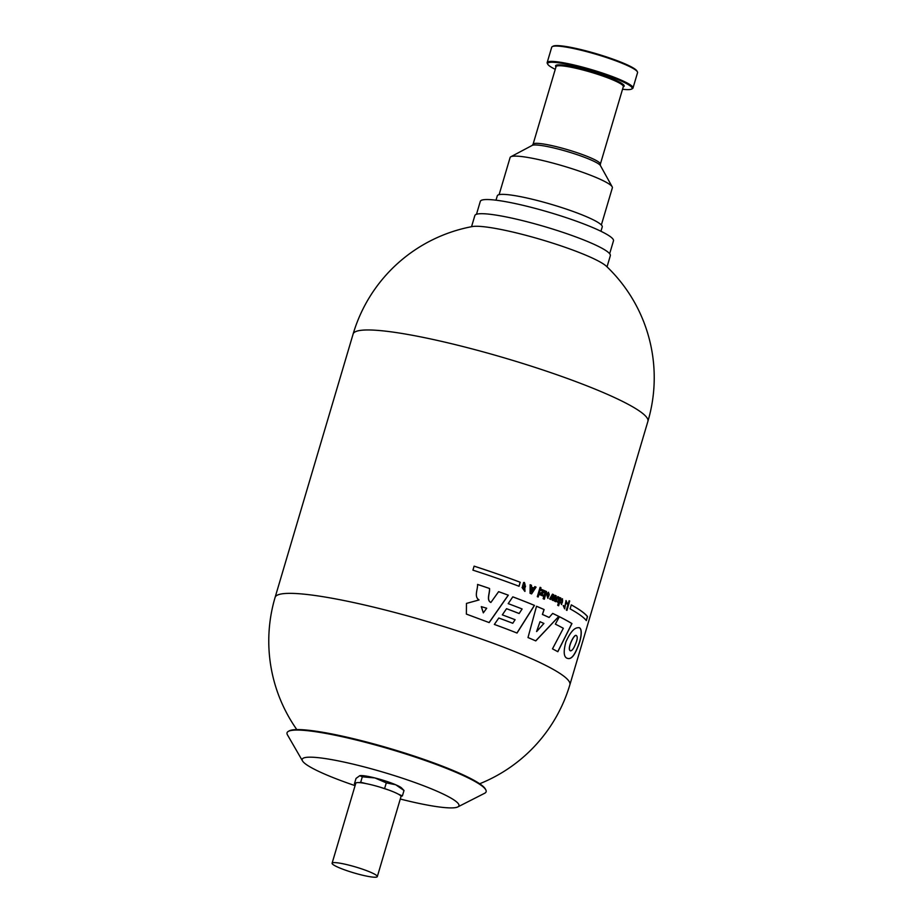 <?xml version="1.0" encoding="UTF-8"?>
<svg xmlns="http://www.w3.org/2000/svg" width="923" height="923" viewBox="0 0 923 923"><rect width="100%" height="100%" fill="white"/><g stroke="black" fill="none" stroke-linecap="round" stroke-linejoin="round"><path stroke-width="1.38" d="M564.022 605.961L564.68 607.565L564.022 605.961A153.587 20.052 16.5 0 0 563.215 605.557L564.622 608.811L565.937 601.796L566.549 603.746A153.726 20.064 -163.5 0 1 567.46 604.219L566.041 600.538L564.68 607.565M565.995 600.538L567.46 603.838M565.937 601.796L564.691 608.811M569.733 601.069A153.726 20.064 16.5 0 0 569.122 600.746L566.353 610.08A153.726 20.064 -163.5 0 1 566.964 610.403L569.629 601.058L566.86 610.391M531.417 588.505L531.302 592.116L533.171 589.209A153.726 20.064 -163.5 0 0 531.417 588.505L531.302 592.116M587.524 616.599L586.336 620.602A153.726 20.064 -163.5 0 0 570.102 608.868L571.291 604.865A153.726 20.064 16.5 0 1 587.524 616.599L587.409 616.587A153.587 20.052 16.5 0 0 571.279 604.9M563.215 605.523A153.726 20.064 16.5 0 1 564.115 605.973M560.469 601.842L561.53 604.577L562.476 598.75L560.896 600.308A153.726 20.064 -163.5 0 1 561.819 600.769L562.557 599.938C562.511 602.777 562.119 603.561 561.38 602.292L561.576 603.492L561.38 602.292A153.726 20.064 16.5 0 0 560.469 601.842M561.819 600.769L562.557 599.938M560.907 598.092A153.726 20.064 16.5 0 0 559.938 597.631L558.184 601.773L558.784 597.077A153.726 20.064 16.5 0 0 557.804 596.604C556.154 600.515 556.419 602.407 558.577 602.281L557.688 605.303A153.726 20.064 -163.5 0 1 558.634 605.765L560.907 598.092L558.542 605.719M552.6 595.693L550.708 599.431A153.726 20.064 -163.5 0 0 549.646 598.958L552.473 594.158A153.726 20.064 16.5 0 1 553.615 594.666L553.165 598.969L555.069 595.335A153.726 20.064 16.5 0 1 556.188 595.854L555.715 601.727A153.726 20.064 -163.5 0 0 554.654 601.242L555.219 596.893L553.281 600.596A153.726 20.064 -163.5 0 0 552.15 600.077L552.6 595.693L550.639 599.35M548.02 593.627L547.927 593.95A153.726 20.064 -163.5 0 0 546.924 593.501L548.597 592.278L547.801 598.289L546.624 594.135A153.726 20.064 16.5 0 1 549.127 595.243L549.035 595.231A153.587 20.052 16.5 0 0 546.612 594.17M547.927 593.95C548.966 593.131 549.37 593.57 549.127 595.243M524.276 585.586L525.002 583.971L524.276 585.586A153.726 20.064 16.5 0 1 525.533 586.07L525.152 587.34A153.726 20.064 -163.5 0 0 522.499 586.313L523.641 582.471L524.495 582.517L524.783 591.343L522.049 587.513A153.726 20.064 16.5 0 1 523.503 588.078L524.795 590.051L523.503 588.078M525.002 583.971L524.795 590.051M577.763 647.092C582.448 636.293 582.205 626.671 578.225 627.732C574.325 627.617 570.218 632.336 565.891 641.889C562.984 652.734 563.872 658.284 568.556 658.56C571.66 658.803 574.729 654.984 577.763 647.092M559.419 616.702A153.726 20.064 16.5 0 1 571.948 623.579L557.838 651.719A153.726 20.064 -163.5 0 0 552.485 648.857L563.342 628.286A153.726 20.064 -163.5 0 0 555.346 624.144L559.419 616.702M552.669 613.414A153.726 20.064 16.5 0 1 558.876 616.426L535.767 640.908A153.726 20.064 -163.5 0 0 528.002 637.551L536.517 606.261A153.726 20.064 16.5 0 1 544.109 609.526L542.493 614.464A153.726 20.064 16.5 0 1 549.127 617.452L552.669 613.414M508.192 603.63L512.796 596.846A153.726 20.064 16.5 0 1 534.475 605.407L517.03 633.051A153.726 20.064 -163.5 0 0 494.347 624.444L498.801 618.006A153.726 20.064 16.5 0 1 512.773 623.267L515.103 619.714A153.726 20.064 -163.5 0 0 502.32 614.868L506.554 608.684A153.726 20.064 16.5 0 1 519.153 613.507L522.106 608.972A153.726 20.064 -163.5 0 0 508.192 603.63M479.06 599.95C473.776 596.662 477.918 589.37 477.56 584.432A153.726 20.064 16.5 0 1 489.548 588.482C490.125 592.924 486.225 600.054 490.886 602.465L498.616 591.666A153.726 20.064 16.5 0 1 508.331 595.185L489.167 622.587L466.38 614.095L466.473 603.411L479.06 599.95L477.814 599.696M520.26 582.286A153.726 20.064 -163.5 0 0 474.11 566.145L472.922 570.149A153.726 20.064 16.5 0 1 519.072 586.278L520.168 582.263A153.587 20.052 -163.5 0 0 474.099 566.168M534.821 586.613A153.726 20.064 16.5 0 1 536.055 587.12L531.602 593.904A153.726 20.064 -163.5 0 0 530.044 593.281L530.16 584.744A153.726 20.064 16.5 0 1 531.498 585.286L531.452 587.12A153.726 20.064 16.5 0 1 533.875 588.089L534.821 586.613A153.587 20.052 16.5 0 1 535.963 587.109L531.521 593.87M540.947 587.674A153.726 20.064 16.5 0 0 540.082 587.316L537.301 596.65A153.726 20.064 -163.5 0 1 538.178 597.008L540.947 587.674L538.086 596.996M544.708 590.743L544.293 592.116L541.443 594.193A153.726 20.064 16.5 0 1 543.37 595.012L543.278 595A153.587 20.052 16.5 0 0 541.351 594.181L544.201 592.105L544.605 590.72A153.587 20.052 16.5 0 0 541.328 589.336A153.726 20.064 16.5 0 1 544.708 590.743L544.605 590.72M541.34 589.312L541.016 590.397A153.726 20.064 -163.5 0 1 543.105 591.285L540.232 593.351L539.828 594.7A153.726 20.064 -163.5 0 1 543.059 596.073L543.37 595.012M544.732 597.85L544.328 599.223A153.726 20.064 -163.5 0 0 543.128 598.704L543.532 597.331A153.726 20.064 16.5 0 1 544.732 597.85L544.639 597.839A153.587 20.052 16.5 0 0 543.52 597.366M546.554 591.539A153.726 20.064 16.5 0 0 545.435 591.055L543.843 596.42A153.726 20.064 -163.5 0 1 544.962 596.904L546.554 591.539L544.882 596.869M395.644 784.735L386.299 782.866L374.969 777.962A22.452 2.931 16.5 0 1 395.644 784.735L395.782 784.804A22.452 2.931 16.5 0 1 401.736 788.115L404.009 790.492L402.393 795.914L400.997 796.272A23.571 3.081 16.5 0 1 401.009 796.572L377.311 876.608A23.571 3.081 16.5 0 1 370.804 876.85A23.571 3.081 16.5 0 1 345.71 870.251A23.571 3.081 16.5 0 1 332.095 863.224A23.571 3.081 16.5 0 1 355.574 866.962A23.571 3.081 16.5 0 1 377.311 876.608M374.773 777.916L362.312 776.82L359.808 775.689A22.452 2.931 16.5 0 1 374.773 777.916L374.969 777.962M362.312 776.82L360.697 782.254L366.039 783.604A23.571 3.081 16.5 0 1 379.341 786.95L388.629 789.996A23.571 3.081 16.5 0 1 398.448 794.218L402.393 795.914M386.299 782.866L384.683 788.288M555.265 69.329A44.062 5.746 16.5 0 1 547.789 64.275L547.316 63.422A44.765 5.838 16.5 0 1 547.166 62.579L551.712 47.235A44.765 5.838 16.5 0 1 552.3 46.611L553.154 46.15A44.062 5.746 16.5 0 1 596.454 53.765A44.062 5.746 16.5 0 1 636.916 70.956L637.389 71.809A44.765 5.838 16.5 0 1 637.551 72.663L633.005 87.997A44.765 5.838 16.5 0 1 632.405 88.631L631.551 89.081A44.062 5.746 16.5 0 1 622.529 89.254M496.009 200.199L497.301 195.803A54.722 7.142 16.5 0 1 551.804 204.502A54.722 7.142 16.5 0 1 602.246 226.896L600.954 231.281M547.166 62.579A44.765 5.838 16.5 0 1 591.747 69.686A44.765 5.838 16.5 0 1 633.005 87.997M552.3 46.611A44.765 5.838 16.5 0 1 596.281 54.342A44.765 5.838 16.5 0 1 637.389 71.809M355.078 785.646A81.743 10.672 16.5 0 1 302.525 760.944L287.445 734.835A103.814 13.557 16.5 0 1 288.345 731.374L289.187 730.901A103.134 13.464 16.5 0 1 390.614 748.691A103.134 13.464 16.5 0 1 485.36 789.015L485.81 789.869A103.814 13.557 16.5 0 1 484.679 793.249L457.808 806.933A81.743 10.672 16.5 0 1 436.417 806.587A81.743 10.672 16.5 0 1 400.282 799.03M355.482 784.296L354.42 783.846L355.713 783.523M359.716 775.724L356.036 778.412L354.42 783.846M647.9 421.338A153.726 20.064 16.5 0 0 506.208 358.436A153.726 20.064 16.5 0 0 353.117 334.022A153.726 153.726 0 0 1 472.241 226.573A72.271 9.438 16.5 0 1 541.397 239.657A72.271 9.438 16.5 0 1 606.515 266.355A153.726 153.726 0 0 1 647.9 421.338L569.883 684.728A153.726 20.064 16.5 0 0 428.191 621.825A153.726 20.064 16.5 0 0 275.1 597.4A153.726 153.726 0 0 0 296.825 729.597M471.538 226.712L474.849 215.567A70.656 9.218 16.5 0 1 545.205 226.781A70.656 9.218 16.5 0 1 610.334 255.694L607.034 266.839M476.487 214.274L480.306 201.364A69.444 9.068 16.5 0 1 549.473 212.394A69.444 9.068 16.5 0 1 613.483 240.811L609.653 253.721M398.448 794.218A23.571 3.081 16.5 0 1 400.997 796.272M288.345 731.374A103.814 13.557 16.5 0 1 390.441 749.28A103.814 13.557 16.5 0 1 485.81 789.869M302.525 760.944A81.743 10.672 16.5 0 1 383.61 772.309A81.743 10.672 16.5 0 1 457.808 806.933M575.248 644.623C573.702 648.557 572.145 650.634 570.587 650.853C566.607 649.607 573.933 634.205 576.217 635.451C577.821 636.478 577.498 639.535 575.248 644.623M576.217 635.451L576.114 635.439C573.864 634.147 566.503 649.584 570.483 650.842L570.587 650.853M332.095 863.224L355.805 783.189A23.571 3.081 16.5 0 1 359.301 782.612L360.697 782.254M359.301 782.612A23.571 3.081 16.5 0 1 366.039 783.604M499.112 194.661L510.107 157.521A53.326 6.957 16.5 0 1 510.811 156.772A53.326 6.957 16.5 0 1 563.215 165.99A53.326 6.957 16.5 0 1 612.18 186.804A53.326 6.957 16.5 0 1 612.364 187.807L601.358 224.958M379.341 786.95A23.571 3.081 16.5 0 1 388.629 789.996M547.789 64.275A44.062 5.746 16.5 0 1 591.516 70.436A44.062 5.746 16.5 0 1 631.551 89.081M404.009 790.492L395.782 784.804M578.167 627.732C582.113 626.729 582.298 636.316 577.648 647.081C574.683 654.776 571.683 658.607 568.66 658.572M559.407 616.726A153.587 20.052 16.5 0 1 571.845 623.567L557.757 651.673M540.013 621.71L536.586 631.528L540.013 621.71A153.726 20.064 -163.5 0 1 543.912 623.44L536.678 631.54M552.646 613.437A153.587 20.052 16.5 0 1 558.784 616.414L535.686 640.874M536.517 606.284A153.587 20.052 16.5 0 1 544.005 609.515L542.401 614.453A153.587 20.052 16.5 0 1 549.023 617.441L549.127 617.452M506.542 608.707A153.587 20.052 16.5 0 1 519.061 613.495L519.153 613.507M498.789 618.029A153.587 20.052 16.5 0 1 512.68 623.244L512.773 623.267M512.784 596.869A153.587 20.052 16.5 0 1 534.382 605.384L516.938 633.016M483.329 612.86L481.275 606.63L486.698 608.234L483.329 612.86L481.379 606.642M498.605 591.678A153.587 20.052 16.5 0 1 508.238 595.173L489.086 622.552M477.56 584.455A153.587 20.052 16.5 0 1 489.444 588.47C490.009 592.912 486.121 600.088 490.782 602.442L490.886 602.465M518.98 586.255L520.168 582.263M524.449 582.505L524.991 591.355M525.06 587.305L525.429 586.059A153.587 20.052 16.5 0 0 524.183 585.574M522.037 587.536A153.587 20.052 16.5 0 1 523.41 588.066M530.16 584.767A153.587 20.052 16.5 0 1 531.406 585.263L531.36 587.109A153.587 20.052 16.5 0 1 533.782 588.078L533.875 588.089M540.059 587.34A153.587 20.052 16.5 0 1 540.855 587.663M542.978 596.027L543.278 595M544.235 599.189L544.639 597.839M545.424 591.078A153.587 20.052 16.5 0 1 546.462 591.528M548.55 592.278L548.031 598.289M547.362 595.6L547.893 597.158L547.362 595.6M547.893 597.158L548.804 596.212A153.726 20.064 -163.5 0 0 547.454 595.612M555.219 596.893L553.235 600.504M555.058 595.358A153.587 20.052 16.5 0 1 556.096 595.843L555.634 601.531M552.462 594.181A153.587 20.052 16.5 0 1 553.512 594.654L553.165 598.969M559.938 597.654A153.587 20.052 16.5 0 1 560.803 598.081M557.792 596.639A153.587 20.052 16.5 0 1 558.692 597.066L558.173 601.773M562.43 598.75L561.622 604.577M562.453 599.927L561.726 600.746M560.457 601.865A153.587 20.052 16.5 0 1 561.288 602.269M586.243 620.487L587.409 616.587M556.05 66.641L556.05 66.664A35.086 4.58 16.5 0 1 590.985 72.236A35.086 4.58 16.5 0 1 623.325 86.589L600.342 164.179A35.086 4.58 16.5 0 0 568.003 149.826A35.086 4.58 16.5 0 0 533.067 144.253L532.19 145.407A35.905 4.684 16.5 0 1 567.472 151.614A35.905 4.684 16.5 0 1 600.446 165.621L600.342 164.179M555.992 66.871A35.778 4.673 16.5 0 1 591.216 71.475A35.778 4.673 16.5 0 1 623.256 86.797M353.117 334.022L275.1 597.4M479.672 783.754A153.726 153.726 0 0 0 569.883 684.728M532.19 145.407L510.811 156.772M600.446 165.621L612.18 186.804M556.05 66.664L533.067 144.253"/></g></svg>
